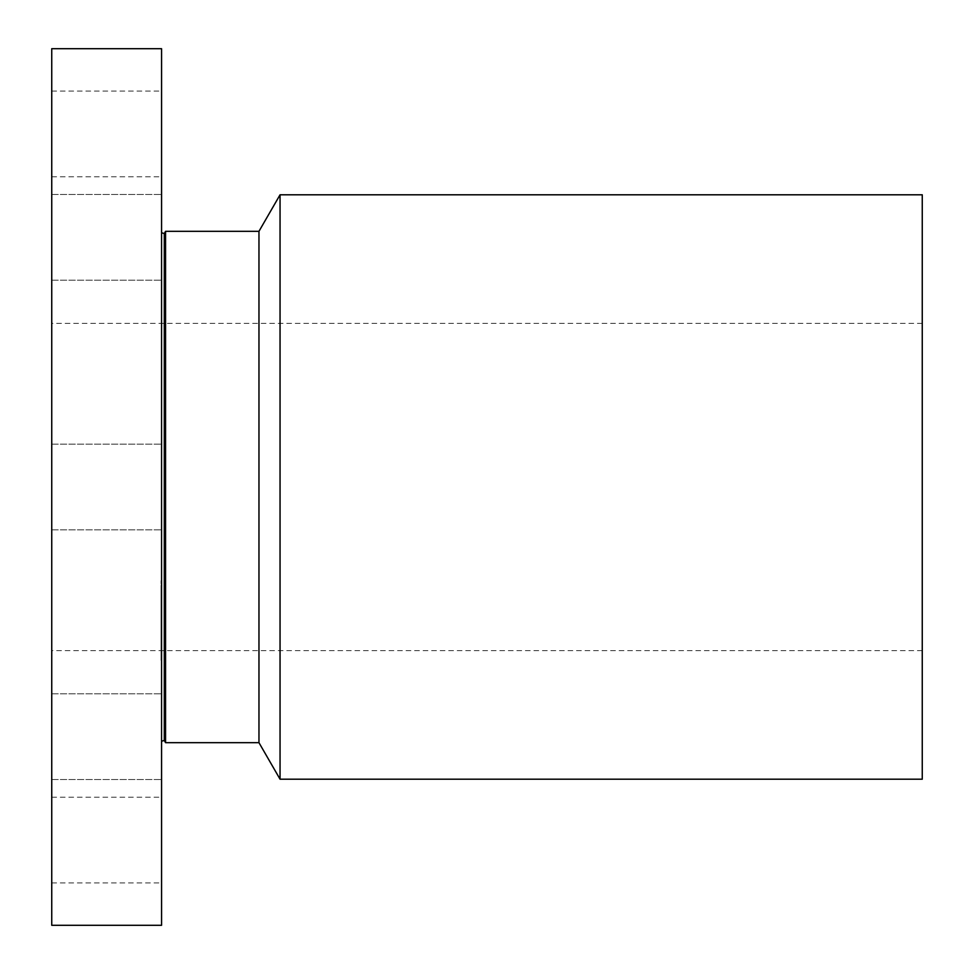 <?xml version="1.0" encoding="UTF-8"?>
<svg xmlns="http://www.w3.org/2000/svg" width="974" height="974" viewBox="0 0 974 974"><rect width="100%" height="100%" fill="white"/><g stroke="black" fill="none" stroke-linecap="round" stroke-linejoin="round"><path stroke-width="0.73" stroke-dasharray="4.87 3.65" d="M51.744 466.449L51.744 529.856L51.744 466.449M161.562 466.449L161.562 529.856L161.562 466.449M161.562 48.7L161.562 925.3M161.562 263.905L161.562 741.214L161.562 263.905M161.562 249.405L161.562 194.483L161.562 249.405M161.562 171.534L161.562 91.069L161.562 171.534M161.562 278.467L161.562 194.483L161.562 278.467M161.562 724.595L161.562 779.517L161.562 724.595M161.562 802.466L161.562 882.931L161.562 802.466M161.562 695.533L161.562 779.517L161.562 695.533M161.562 660.36L161.562 580.723L161.562 660.36M51.744 48.7L51.744 925.3M51.744 249.405L51.744 194.483L51.744 249.405M51.744 171.534L51.744 91.069L51.744 171.534M51.744 278.467L51.744 194.483L51.744 278.467M51.744 724.595L51.744 779.517L51.744 724.595M51.744 802.466L51.744 882.931L51.744 802.466M51.744 695.533L51.744 779.517L51.744 695.533M161.075 660.36L161.075 580.723L161.075 660.36M165.556 742.675L165.556 231.325M161.075 591.985L161.075 654.735L161.075 591.985M161.075 605.633L161.075 610.467L161.075 605.633M161.075 653.98L161.075 658.814L161.075 653.98M161.075 633.964L161.075 638.786L161.075 633.964M161.075 590.244L161.075 585.423L161.075 590.244M258.962 231.325L258.962 742.675M161.562 591.985L161.562 654.735L161.562 591.985M161.562 605.633L161.562 610.467L161.562 605.633M161.562 653.98L161.562 658.814L161.562 653.98M161.562 633.964L161.562 638.786L161.562 633.964M161.562 590.244L161.562 585.423L161.562 590.244M280.049 779.2L280.049 194.8M161.562 617.358L161.562 597.439L161.075 617.358M161.562 618.77L161.562 617.918L161.075 618.77M161.562 615.166L161.562 622.337L161.562 610.722L161.075 615.166M161.562 636.278L161.562 618.928L161.075 636.278M161.562 630.945L161.562 638.347L161.562 628.072L161.562 637.227L161.075 630.945M922.256 194.8L922.256 779.2M161.562 602.809L161.075 606.388L161.075 602.809M161.562 611.903L161.075 622.337L161.075 611.903M922.256 343.396L922.256 650.632L922.256 343.396M51.744 630.604L51.744 323.368L51.744 630.604M164.289 233.517L164.289 740.484M51.744 444.144L161.562 444.144L51.744 444.144M51.744 529.856L161.562 529.856L51.744 529.856M51.744 194.483L161.562 194.483L51.744 194.483M51.744 280.195L161.562 280.195L51.744 280.195M51.744 91.069L161.562 91.069M51.744 176.781L161.562 176.781M51.744 779.517L161.562 779.517L51.744 779.517M51.744 693.805L161.562 693.805L51.744 693.805M51.744 882.931L161.562 882.931M51.744 797.219L161.562 797.219M922.256 323.368L51.744 323.368M922.256 650.632L51.744 650.632"/><path stroke-width="1.46" d="M161.562 871.645L161.562 48.7L51.744 48.7L51.744 925.3L161.562 925.3L161.562 871.645M164.289 233.517L165.556 231.325L165.556 742.675L164.289 740.484L164.289 233.517L161.562 232.786M165.556 742.675L258.962 742.675L258.962 231.325L165.556 231.325M258.962 231.325L280.049 194.8L280.049 779.2L258.962 742.675M280.049 779.2L922.256 779.2L922.256 194.8L280.049 194.8M164.289 740.484L161.562 741.214"/></g></svg>
